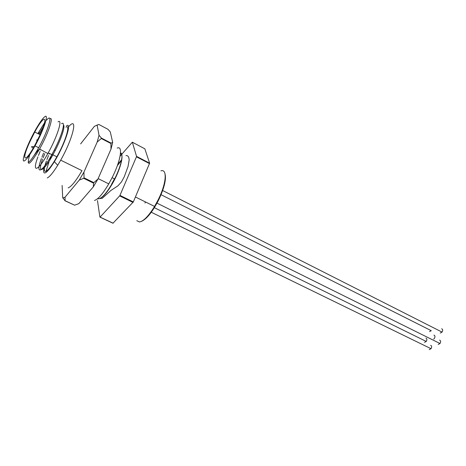 <?xml version="1.0" encoding="UTF-8"?>
<svg xmlns="http://www.w3.org/2000/svg" width="466" height="466" viewBox="0 0 466 466"><rect width="100%" height="100%" fill="white"/><g stroke="black" fill="none" stroke-linecap="round" stroke-linejoin="round"><path stroke-width="0.7" d="M120.455 153.693C124.55 154.019 120.117 170.638 112.05 184.256C108.065 191.008 104.559 195.423 101.536 197.508M111.648 184.058L114.485 178.816M94.452 200.473C98.07 199.355 102.84 193.815 108.77 183.86L112.102 177.692C120.77 160.735 123.181 145.246 117.199 148.101M120.525 152.877C123.88 153.582 121.166 166.123 114.653 178.897C108.514 190.553 103.365 197.17 99.2 198.737M62.118 185.427L62.706 197.77L63.784 197.712L65.083 197.165L79.296 180.039L83.95 172.076L97.196 142.037L99.031 135.315L101.425 138.076L111.042 143.085L112.696 142.45L110.285 131.895L107.972 129.303L98.792 124.445L94.429 126.298L80.624 143.895M112.696 142.45L110.984 149.161L110.931 143.528L101.303 138.519L97.196 142.037M83.95 172.076L84.008 177.814L93.852 182.625L97.982 178.991L110.984 149.161M97.982 178.991L93.322 186.854L93.549 183.15L83.699 178.338L79.296 180.039M65.083 197.165L65.03 200.695L74.63 205.186L78.836 203.63L93.322 186.854M78.836 203.63L77.746 204.073M65.03 200.695L62.706 197.77M64.873 200.73L74.63 205.186M68.129 187.909C71.438 186.598 76.051 180.843 81.975 170.649L60.702 160.164L57.714 165.279C53.089 172.7 49.606 176.923 47.247 177.942M99.031 135.315L97.097 124.935M84.008 177.814L83.699 178.338M93.549 183.15L93.852 182.625M101.425 138.076L101.303 138.519M110.931 143.528L111.042 143.085M38.084 133.69L38.358 133.189M58.046 121.876C63.044 118.183 57.411 136.445 48.225 152.854L47.847 153.535C37.624 172.053 31.711 173.119 37.956 156.85M38.48 155.458L40.146 151.374M40.728 150.035L40.868 149.72M43.583 153.069L41.934 157.147M41.41 158.539C35.113 175.082 41.48 173.626 51.854 154.642L54.336 149.976C62.269 134.598 65.945 120.578 61.524 123.671M44.783 153.658L43.152 157.741M42.639 159.139C36.965 174.435 43.169 172.63 52.897 154.84L55.268 150.372C61.588 138.082 65.432 125.919 63.434 125.01M49.425 153.448L49.111 154.17M48.54 155.504L46.926 159.588M46.419 160.98C40.804 176.27 47.13 174.529 56.852 156.792C65.636 141.245 70.82 123.764 65.904 127.166M44.008 168.01C43.239 171.785 43.653 173.399 45.249 172.851C47.299 171.902 50.328 168.174 54.347 161.679C64.652 145.118 72.451 121.585 66.504 125.837M45.965 171.447L48.913 162.197M49.448 160.822L51.126 156.78M51.709 155.446L52.483 153.728M68.502 126.903C78.294 115.248 73.506 137.569 60.702 160.164M121.306 160.106L117.828 164.288M144.955 203.054L145.52 201.97M165.028 173.876C166.391 179.294 164.277 187.967 158.685 199.897C152.434 211.966 146.644 219.142 141.326 221.426M136.777 220.668L139.509 221.973C143.615 221.175 148.637 215.997 154.572 206.438L158.254 199.669C166.385 183.493 167.475 168.587 160.921 170.824M121.906 154.112L132.338 142.194L144.844 148.811L149.621 163.182L133.334 201.929L112.958 223.231L99.91 217.121L97.47 200.543M120.071 156.238L121.317 154.799M132.338 142.194L136.544 156.372L149.621 163.182M149.528 163.624L136.445 156.815L136.544 156.372M133.026 202.43L119.646 195.895L119.954 195.388L133.334 201.929M119.954 195.388L136.445 156.815M119.646 195.895L100.085 217.098L113.145 223.208M121.166 160.846L117.321 165.715M429.256 349.634L431.021 348.702C431.97 347.001 431.848 345.877 430.654 345.323M438.191 344.467L439.997 343.506C440.952 341.788 440.819 340.658 439.589 340.116M424.514 342.359L426.233 341.438C427.182 339.755 427.072 338.648 425.901 338.112M433.735 339.056L434.324 338.467C435.279 336.767 435.157 335.654 433.951 335.124M440.259 333.068L442.053 332.101C443.009 330.388 442.875 329.276 441.646 328.757M429.541 331.629L431.266 330.691L161.044 194.706M37.991 133.643L38.474 132.763M38.666 132.414L44.497 123.082M37.892 133.596L44.608 122.663M46.548 120.199C53.637 111.595 48.691 129.723 38.684 147.716C33.942 156.215 30.436 161.16 28.152 162.547M24.529 160.805C20.527 163.205 26.713 145.677 34.793 131.156C39.115 123.362 42.458 118.539 44.812 116.692C49.285 113.087 43.635 130.305 35.002 145.893C30.267 154.427 26.772 159.395 24.529 160.805M39.709 135.583C49.099 115.37 44.585 113.704 34.769 132.024L30.01 141.478C20.935 160.683 24.319 164.754 34.956 145.066L39.709 135.583M49.862 118.807C54.12 115.941 48.208 133.69 39.587 149.021C29.387 165.849 26.102 167.748 29.737 154.712M39.045 134.173L39.389 133.538M40.006 132.426L43.297 126.886M108.77 183.86L98.14 178.618M114.653 178.897L112.102 177.692M47.847 153.535L39.587 149.021C37.903 150.722 38.235 149.761 33.855 155.825M51.854 154.642L48.225 152.854M55.268 150.372L54.336 149.976M56.852 156.792L52.897 154.84M54.347 161.679L57.714 165.279M125.977 155.551C127.923 155.394 128.989 156.867 129.164 159.978L128.051 166.479L124.201 176.934L121.416 181.967L117.985 185.8L110.908 190.46L102.287 198.26L97.307 198.912M158.685 199.897L158.254 199.669M135.42 196.996L154.572 206.438M431.021 348.702L151.281 212.251M439.997 343.506L157.007 203.135M426.233 341.438L154.363 207.685M442.053 332.101L162.651 190.53M35.002 145.893L38.684 147.716M40.105 134.709L34.769 132.024M34.018 146.749C31.024 146.266 30.762 146.714 33.237 148.106M37.699 139.8C36.564 139.783 36.406 140.097 37.222 140.744M41.008 132.664C37.909 132.128 37.717 132.577 40.42 134.01"/></g></svg>
